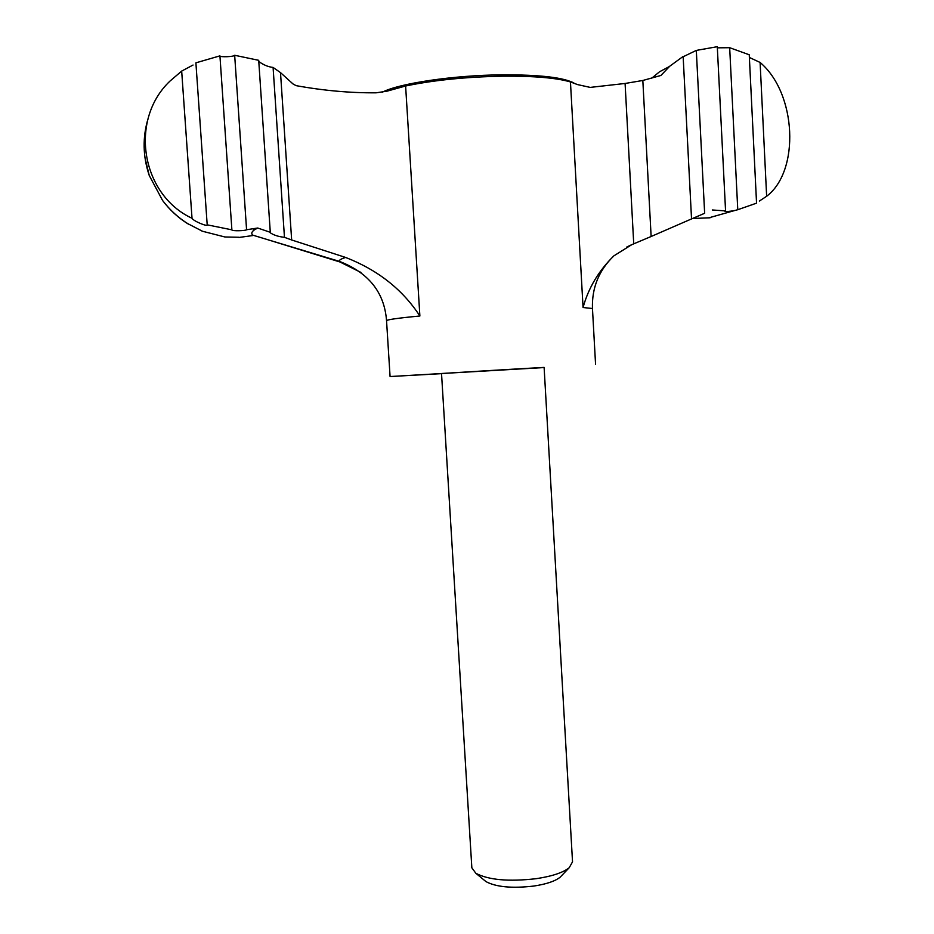 <?xml version="1.0" encoding="UTF-8"?>
<svg xmlns="http://www.w3.org/2000/svg" width="934" height="934" viewBox="0 0 934 934"><rect width="100%" height="100%" fill="white"/><g stroke="black" fill="none" stroke-linecap="round" stroke-linejoin="round"><path stroke-width="1.4" d="M651.535 78.339L659.544 71.778L669.503 66.454M219.945 56.04C220.226 57.231 234.107 56.834 234.667 55.281L258.706 60.313L270.288 232.309L257.737 228.024L254.562 229.752C251.678 231.702 251.048 233.488 252.659 235.111L265.104 238.882L252.659 235.111M360.979 272.459L339.929 261.975L265.104 238.882M642.826 80.476L660.898 75.467L669.806 66.174L683.139 56.437L691.534 218.918L651.126 236.5L642.826 80.476L625.091 83.465L590.206 87.399L577.492 84.574L570.452 81.947C556.606 77.884 534.073 75.958 502.866 76.191C466.054 76.88 433.633 80.149 405.613 85.998L387.003 91.182L376.11 92.816C350.297 93.015 323.619 90.621 296.066 85.636L292.984 83.932L280.504 72.618L291.653 239.968L345.662 257.457C377.85 270.008 402.589 289.528 419.88 316.007C397.896 318.085 386.781 319.661 386.548 320.747L390.073 376.542L441.537 373.658M291.653 239.968L284.461 237.329C278.32 236.652 273.499 235.076 269.996 232.589L270.288 232.309M683.151 56.752L696.309 50.413L704.645 213.279L691.534 218.918M561.731 875.532L560.085 877.248C555.076 881.229 546.273 884.171 533.676 886.074C512.066 888.526 496.188 887.055 486.03 881.649L484.197 880.132M535.953 878.719C508.563 881.801 488.529 879.991 475.85 873.278L471.845 867.814L441.525 373.495L505.959 369.572L544.113 367.401L572.53 861.837L569.203 867.733C562.98 872.671 551.901 876.337 535.953 878.719M544.125 367.552L390.073 376.542M651.126 236.5L631.734 244.685L613.907 255.834C598.706 270.732 588.432 287.952 583.061 307.519L592.46 308.512C591.759 287.835 598.904 270.276 613.907 255.834M280.504 72.618L273.09 67.435L284.461 237.329M692.888 218.474L710.085 217.785M187.769 223.646L202.538 231.27L224.919 236.979L238.812 237.259M181.675 71.089L169.988 81.083C128.775 120.066 141.303 194.751 192.019 218.276L181.675 71.089L193.046 65.041M187.781 223.763C178.079 217.68 169.684 209.917 162.586 200.483L149.242 175.475L144.945 157.659M234.667 55.281L246.576 229.729L257.737 228.024M246.576 229.729C245.957 230.826 231.632 231.258 231.889 229.892L219.934 55.865L195.895 62.835L207.196 224.837L231.901 229.834M717.347 47.832L729.676 47.704L737.767 209.718L734.836 210.489C729.314 211.528 725.998 211.773 724.889 211.247L725.566 210.921L717.289 46.7L696.309 50.413M749.372 57.464L760.101 62.45L766.639 196.268L759.377 201.055M729.676 47.704L749.243 54.767L756.552 203.157L737.767 209.718M766.639 196.268C800.064 171.109 796.725 93.388 760.101 62.45M712.327 209.975L725.566 210.921M207.196 224.837L207.255 225.001C207.114 226.728 193.303 221.019 192.019 218.276M258.788 61.504C263.458 64.925 268.221 66.909 273.09 67.435M201.697 230.92L202.538 231.27M253.102 235.52L238.824 237.47M345.662 257.457C340.933 258.905 338.844 260.212 339.392 261.368L339.929 261.975M405.613 85.998L419.88 316.007M570.452 81.947L583.061 307.519M625.091 83.465L633.731 243.844M574.644 83.465C564.626 77.569 540.412 74.685 502.013 74.825C453.539 75.245 399.028 83.395 382.38 92.174M626.912 246.938L631.734 244.685M386.548 320.747C384.469 292.54 368.743 272.751 339.392 261.368L271.525 240.832M560.085 877.248L569.203 867.733M486.03 881.649L475.85 873.278M595.565 364.33L592.46 308.512M708.801 217.844L734.836 210.489M162.586 200.483C169.976 210.197 178.686 218.112 188.691 224.218M149.242 175.475C142.809 156.305 142.447 137.263 148.156 118.361M254.562 229.752L253.149 228.912M573.768 83.126L572.402 82.215"/></g></svg>
